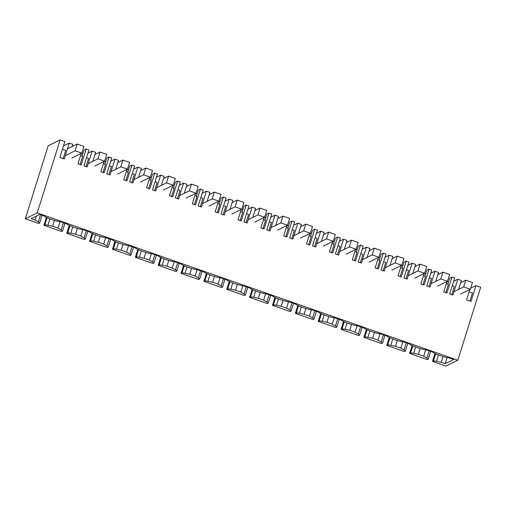 <?xml version="1.0" encoding="UTF-8"?>
<svg xmlns="http://www.w3.org/2000/svg" width="506" height="506" viewBox="0 0 506 506"><rect width="100%" height="100%" fill="white"/><g stroke="black" fill="none" stroke-linecap="round" stroke-linejoin="round"><path stroke-width="0.76" d="M458.537 289.457L461.352 280.457L457.841 279.223L453.629 281.292M40.588 214.683L38.361 221.786L39.651 222.988L38.69 223.456L25.3 218.769L48.178 145.76L60.119 139.896L64.857 141.553L59.885 157.41L64.294 158.96L69.265 143.103L63.484 145.937M72.08 146.557L72.775 144.33L69.265 143.103M81.308 153.388L82.763 153.9M92.813 161.338L95.628 152.338L92.124 151.111L87.905 153.179M104.166 161.395L105.621 161.907M115.672 169.346L118.486 160.345L114.976 159.112L110.763 161.186M127.025 169.402L128.48 169.915M138.53 177.353L141.345 168.353L137.834 167.119L133.622 169.194M149.884 177.41L151.338 177.922M161.389 185.36L164.203 176.36L160.693 175.127L156.48 177.195M172.742 185.417L174.197 185.93M184.247 193.368L187.056 184.367L183.551 183.134L179.339 185.202M195.601 193.425L197.055 193.937M207.099 201.375L209.914 192.375L206.41 191.141L202.198 193.21M218.453 201.432L219.914 201.945M229.958 209.383L232.773 200.382L229.269 199.149L225.05 201.217M241.311 209.44L242.766 209.952M252.817 217.39L255.631 208.39L252.121 207.156L247.908 209.225M264.17 217.447L265.625 217.959M275.675 225.398L278.49 216.397L274.979 215.164L270.767 217.232M287.029 225.455L288.483 225.967M298.534 233.405L301.348 224.405L297.838 223.171L293.625 225.24M309.887 233.462L311.342 233.974M321.392 241.413L324.201 232.412L320.696 231.179L316.484 233.247M332.746 241.47L334.2 241.982M344.251 249.42L347.059 240.42L343.555 239.186L339.343 241.254M355.604 249.477L357.059 249.989M367.103 257.427L369.918 248.427L366.414 247.194L362.201 249.262M378.456 257.484L379.917 257.997M389.962 265.435L392.776 256.434L389.272 255.201L385.053 257.269M401.315 265.492L402.77 265.998M412.82 273.442L415.635 264.442L412.124 263.209L407.912 265.277M424.173 273.499L425.628 274.005M435.679 281.45L438.493 272.449L434.983 271.216L430.77 273.284M447.032 281.507L448.487 282.013M60.119 139.896L37.242 212.906L457.822 360.24L480.7 287.231L475.963 285.574L470.707 288.154M475.963 285.574L470.997 301.431L466.589 299.887L469.827 289.54M457.841 279.223L452.87 295.08L449.663 293.954L454.628 278.098L451.909 277.149L446.943 293.006L443.73 291.88L446.969 281.532M434.983 271.216L430.018 287.073L426.805 285.947L431.77 270.09L429.056 269.141L424.085 284.998L420.872 283.872L424.117 273.525M412.124 263.209L407.159 279.065L403.946 277.939L408.918 262.083L406.198 261.134L401.226 276.991L398.013 275.865L401.258 265.517M389.272 255.201L384.301 271.058L381.088 269.932L386.059 254.075L383.339 253.126L378.368 268.983L375.155 267.857L378.399 257.51M366.414 247.194L361.442 263.05L358.229 261.925L363.2 246.068L360.481 245.119L355.509 260.976L352.302 259.85L355.541 249.502M343.555 239.186L338.584 255.043L335.37 253.917L340.342 238.06L337.622 237.112L332.657 252.968L329.444 251.843L332.682 241.501M320.696 231.179L315.725 247.036L312.512 245.916L317.483 230.053L314.764 229.104L309.798 244.961L306.585 243.835L309.824 233.494M297.838 223.171L292.873 239.028L289.66 237.909L294.625 222.045L291.911 221.097L286.94 236.953L283.727 235.828L286.972 225.486M274.979 215.164L270.014 231.021L266.801 229.901L271.766 214.044L269.053 213.089L264.081 228.946L260.868 227.82L264.113 217.479M252.121 207.156L247.156 223.013L243.943 221.894L248.914 206.037L246.194 205.082L241.223 220.939L238.01 219.813L241.254 209.471M229.269 199.149L224.297 215.006L221.084 213.886L226.055 198.029L223.336 197.074L218.364 212.931L215.151 211.805L218.396 201.464M206.41 191.141L201.439 206.998L198.225 205.879L203.197 190.022L200.477 189.067L195.506 204.924L192.299 203.798L195.537 193.456M183.551 183.134L178.58 198.991L175.367 197.871L180.338 182.015L177.619 181.059L172.654 196.916L169.44 195.79L172.679 185.449M160.693 175.127L155.721 190.99L152.515 189.864L157.48 174.007L154.76 173.052L149.795 188.909L146.582 187.783L149.82 177.442M137.834 167.119L132.869 182.982L129.656 181.856L134.621 166L131.908 165.045L126.936 180.901L123.723 179.775L126.968 169.434M114.976 159.112L110.011 174.975L106.798 173.849L111.763 157.992L109.049 157.037L104.078 172.894L100.865 171.768L104.109 161.427M92.124 151.111L87.152 166.967L83.939 165.841L88.911 149.985L86.191 149.03L81.219 164.886L78.006 163.761L81.251 153.419M63.446 222.691L61.22 229.794L62.51 230.995L61.549 231.463L43.914 225.29L46.394 217.378M457.822 360.24L445.881 366.104L432.491 361.41L434.97 353.504M429.164 350.81L426.944 357.906L428.228 359.108L427.266 359.583L409.632 353.403L412.112 345.497M406.305 342.802L404.085 349.899L405.369 351.101L404.408 351.575L386.774 345.396L389.253 337.489M383.453 334.795L381.227 341.892L382.517 343.093L381.549 343.568L363.922 337.388L366.395 329.482M360.595 326.787L358.368 333.884L359.658 335.086L358.697 335.56L341.063 329.381L343.542 321.474M337.736 318.78L335.51 325.877L336.8 327.078L335.839 327.553L318.204 321.373L320.684 313.467M314.877 310.773L312.651 317.869L313.941 319.071L312.98 319.545L295.346 313.366L297.825 305.46M292.019 302.765L289.793 309.862L291.083 311.063L290.121 311.538L272.487 305.358L274.967 297.452M269.16 294.758L266.94 301.854L268.224 303.056L267.263 303.53L249.629 297.351L252.108 289.445M246.302 286.75L244.082 293.847L245.366 295.049L244.404 295.523L226.777 289.343L229.25 281.437M223.45 278.743L221.223 285.839L222.513 287.041L221.552 287.516L203.918 281.336L206.397 273.43M200.591 270.735L198.365 277.838L199.655 279.034L198.694 279.508L181.059 273.329L183.539 265.422M177.732 262.728L175.506 269.831L176.796 271.026L175.835 271.501L158.201 265.321L160.68 257.415M154.874 254.72L152.648 261.823L153.938 263.019L152.976 263.493L135.342 257.32L137.822 249.407M132.015 246.713L129.789 253.816L131.079 255.011L130.118 255.486L112.484 249.313L114.963 241.4M109.157 238.705L106.937 245.808L108.221 247.01L107.259 247.478L89.625 241.305L92.105 233.392M86.298 230.698L84.078 237.801L85.362 239.003L84.401 239.471L66.773 233.298L69.246 225.385M469.144 291.728L472.452 292.892L469.897 301.045M451.776 294.694L454.331 286.541L452.219 285.801M38.361 221.786A12.663 2.252 17.4 0 1 35.104 220.047L31.132 218.649L39.784 214.405L43.541 215.72A11.961 2.125 17.4 0 0 61.498 222.007L66.4 223.728A11.961 2.125 17.4 0 0 84.357 230.015L89.258 231.735A11.961 2.125 17.4 0 0 107.215 238.022L112.117 239.743A11.961 2.125 17.4 0 0 130.074 246.03L134.969 247.75A11.961 2.125 17.4 0 0 152.926 254.037L157.828 255.758A11.961 2.125 17.4 0 0 175.784 262.045L180.686 263.765A11.961 2.125 17.4 0 0 198.643 270.052L203.545 271.773A11.961 2.125 17.4 0 0 221.501 278.06L226.403 279.78A11.961 2.125 17.4 0 0 244.36 286.067L249.262 287.787A11.961 2.125 17.4 0 0 267.219 294.075L272.12 295.795A11.961 2.125 17.4 0 0 290.077 302.082L294.973 303.802A11.961 2.125 17.4 0 0 312.929 310.089L317.831 311.81A11.961 2.125 17.4 0 0 335.788 318.097L340.69 319.817A11.961 2.125 17.4 0 0 358.646 326.104L363.548 327.825A11.961 2.125 17.4 0 0 381.505 334.112L386.407 335.832A11.961 2.125 17.4 0 0 404.364 342.119L409.265 343.84A11.961 2.125 17.4 0 0 427.222 350.127L432.118 351.847A11.961 2.125 17.4 0 0 450.074 358.134L453.831 359.45L445.179 363.7L441.207 362.309A12.663 2.252 17.4 0 1 436.526 361.265L433.452 360.942L435.679 353.833M432.491 361.41L433.452 360.942M37.242 212.906L25.3 218.769M451.909 277.149L449.67 278.249L447.785 284.252M428.228 359.108L430.663 351.335M426.944 357.906A12.663 2.252 17.4 0 1 423.68 356.167L418.348 354.301A12.663 2.252 17.4 0 1 413.668 353.258L410.594 352.935L412.82 345.826M409.632 353.403L410.594 352.935M445.843 292.62L448.398 284.461L446.286 283.721M436.526 361.265L438.487 354.997M443.016 356.521L441.207 362.309M445.179 363.7L447.095 357.59M423.68 356.167L425.654 349.874M418.348 354.301L420.163 348.514M63.193 158.574L65.748 150.415L62.44 149.257M86.191 149.03L83.945 150.13L82.067 156.133M80.119 164.501L82.674 156.348L80.562 155.608M86.052 166.582L88.607 158.422L86.494 157.682M61.22 229.794A12.663 2.252 17.4 0 1 57.962 228.054L52.624 226.182A12.663 2.252 17.4 0 1 47.943 225.138L44.876 224.816L47.102 217.713M43.914 225.29L44.876 224.816M39.651 222.988L42.087 215.208M35.104 220.047L36.343 216.094M47.943 225.138L49.911 218.87M54.439 220.401L52.624 226.182M57.962 228.054L59.936 221.755M402.801 341.866L400.822 348.16L395.49 346.294L397.305 340.506M400.822 348.16A12.663 2.252 -162.6 0 0 404.085 349.899M405.369 351.101L407.811 343.327M413.668 353.258L415.635 346.989M395.49 346.294A12.663 2.252 17.4 0 1 390.809 345.25L387.741 344.928L389.968 337.818M386.774 345.396L387.741 344.928M428.917 286.687L431.473 278.534L429.36 277.794M429.056 269.141L426.811 270.242L424.932 276.244M422.984 284.612L425.54 276.453L423.427 275.713M379.943 333.859L377.969 340.152L372.631 338.286L374.446 332.499M377.969 340.152A12.663 2.252 -162.6 0 0 381.227 341.892M382.517 343.093L384.952 335.32M390.809 345.25L392.776 338.982M372.631 338.286A12.663 2.252 17.4 0 1 367.951 337.243L364.883 336.92L367.109 329.811M363.922 337.388L364.883 336.92M406.059 278.68L408.614 270.527L406.501 269.787M406.198 261.134L403.952 262.234L402.074 268.237M400.126 276.605L402.681 268.446L400.569 267.706M357.084 325.851L355.111 332.145L349.779 330.279L351.588 324.498M355.111 332.145A12.663 2.252 -162.6 0 0 358.368 333.884M359.658 335.086L362.094 327.312M367.951 337.243L369.918 330.975M349.779 330.279A12.663 2.252 17.4 0 1 345.098 329.235L342.024 328.913L344.251 321.803M341.063 329.381L342.024 328.913M383.2 270.672L385.755 262.519L383.643 261.779M383.339 253.126L381.094 254.227L379.215 260.229M377.267 268.597L379.829 260.438L377.716 259.698M334.226 317.844L332.252 324.137L326.92 322.271L328.729 316.49M332.252 324.137A12.663 2.252 -162.6 0 0 335.51 325.877M336.8 327.078L339.235 319.305M345.098 329.235L347.059 322.967M326.92 322.271A12.663 2.252 17.4 0 1 322.24 321.228L319.166 320.905L321.392 313.796M318.204 321.373L319.166 320.905M360.342 262.665L362.897 254.512L360.784 253.772M360.481 245.119L358.235 246.22L356.357 252.222M354.415 260.59L356.97 252.431L354.858 251.691M311.367 309.836L309.394 316.13L304.062 314.264L305.871 308.483M309.394 316.13A12.663 2.252 -162.6 0 0 312.651 317.869M313.941 319.071L316.376 311.298M322.24 321.228L324.201 314.96M304.062 314.264A12.663 2.252 17.4 0 1 299.381 313.22L296.307 312.898L298.534 305.788M295.346 313.366L296.307 312.898M337.483 254.663L340.038 246.504L337.926 245.764M337.622 237.112L335.377 238.212L333.498 244.215M331.557 252.583L334.112 244.423L331.999 243.683M288.509 301.829L286.535 308.122L281.203 306.256L283.018 300.475M286.535 308.122A12.663 2.252 -162.6 0 0 289.793 309.862M291.083 311.063L293.518 303.29M299.381 313.22L301.342 306.952M281.203 306.256A12.663 2.252 17.4 0 1 276.523 305.213L273.449 304.89L275.675 297.781M272.487 305.358L273.449 304.89M314.624 246.656L317.186 238.497L315.074 237.757M314.764 229.104L312.525 230.205L310.64 236.207M308.698 244.575L311.253 236.416L309.141 235.676M265.65 293.822L263.677 300.115L258.345 298.249L260.16 292.468M263.677 300.115A12.663 2.252 -162.6 0 0 266.94 301.854M268.224 303.056L270.659 295.283M276.523 305.213L278.49 298.945M258.345 298.249A12.663 2.252 17.4 0 1 253.664 297.205L250.59 296.883L252.817 289.774M249.629 297.351L250.59 296.883M291.772 238.649L294.328 230.489L292.215 229.749M291.911 221.097L289.666 222.197L287.787 228.2M285.839 236.568L288.395 228.408L286.282 227.668M242.798 285.814L240.824 292.107L235.486 290.242L237.301 284.461M240.824 292.107A12.663 2.252 -162.6 0 0 244.082 293.847M245.366 295.049L247.807 287.275M253.664 297.205L255.631 290.937M235.486 290.242A12.663 2.252 17.4 0 1 230.806 289.198L227.738 288.875L229.964 281.766M226.777 289.343L227.738 288.875M268.914 230.641L271.469 222.482L269.356 221.742M269.053 213.089L266.807 214.19L264.929 220.192M262.981 228.56L265.536 220.407L263.424 219.661M219.939 277.807L217.966 284.1L212.628 282.234L214.443 276.453M217.966 284.1A12.663 2.252 -162.6 0 0 221.223 285.839M222.513 287.041L224.949 279.268M230.806 289.198L232.773 282.93M212.628 282.234A12.663 2.252 17.4 0 1 207.947 281.191L204.879 280.868L207.106 273.765M203.918 281.336L204.879 280.868M246.055 222.634L248.61 214.474L246.498 213.734M246.194 205.082L243.949 206.182L242.07 212.185M240.122 220.553L242.678 212.4L240.565 211.66M197.081 269.799L195.107 276.093L189.775 274.227L191.584 268.446M195.107 276.093A12.663 2.252 -162.6 0 0 198.365 277.838M199.655 279.034L202.09 271.26M207.947 281.191L209.914 274.922M189.775 274.227A12.663 2.252 17.4 0 1 185.095 273.183L182.021 272.86L184.247 265.758M181.059 273.329L182.021 272.86M223.197 214.626L225.752 206.467L223.639 205.727M223.336 197.074L221.09 198.175L219.212 204.177M217.264 212.545L219.825 204.392L217.713 203.652M174.222 261.792L172.249 268.085L166.917 266.219L168.726 260.438M172.249 268.085A12.663 2.252 -162.6 0 0 175.506 269.831M176.796 271.026L179.232 263.253M185.095 273.183L187.056 266.915M166.917 266.219A12.663 2.252 17.4 0 1 162.236 265.176L159.162 264.853L161.389 257.75M158.201 265.321L159.162 264.853M200.338 206.619L202.893 198.46L200.781 197.72M200.477 189.067L198.232 190.167L196.353 196.17M194.412 204.538L196.967 196.385L194.854 195.645M151.364 253.784L149.39 260.078L144.058 258.212L145.867 252.431M149.39 260.078A12.663 2.252 -162.6 0 0 152.648 261.823M153.938 263.019L156.373 255.245M162.236 265.176L164.197 258.908M144.058 258.212A12.663 2.252 17.4 0 1 139.378 257.168L136.304 256.846L138.53 249.743M135.342 257.32L136.304 256.846M177.48 198.611L180.035 190.452L177.922 189.712M177.619 181.059L175.38 182.16L173.495 188.162M171.553 196.53L174.108 188.377L171.996 187.637M128.505 245.777L126.532 252.07L121.2 250.204L123.015 244.423M126.532 252.07A12.663 2.252 -162.6 0 0 129.789 253.816M131.079 255.011L133.514 247.238M139.378 257.168L141.338 250.9M121.2 250.204A12.663 2.252 17.4 0 1 116.519 249.161L113.445 248.838L115.672 241.735M112.484 249.313L113.445 248.838M154.627 190.604L157.183 182.445L155.07 181.705M154.76 173.052L152.521 174.153L150.636 180.155M148.694 188.523L151.25 180.37L149.137 179.63M105.646 237.769L103.673 244.069L98.341 242.197L100.156 236.416M103.673 244.069A12.663 2.252 -162.6 0 0 106.937 245.808M108.221 247.01L110.662 239.23M116.519 249.161L118.486 242.893M98.341 242.197A12.663 2.252 17.4 0 1 93.661 241.153L90.587 240.831L92.813 233.728M89.625 241.305L90.587 240.831M131.769 182.596L134.324 174.437L132.211 173.697M131.908 165.045L129.662 166.145L127.784 172.148M125.836 180.515L128.391 172.363L126.279 171.623M82.794 229.762L80.821 236.062L75.483 234.189L77.298 228.408M80.821 236.062A12.663 2.252 -162.6 0 0 84.078 237.801M85.362 239.003L87.804 231.223M93.661 241.153L95.628 234.885M75.483 234.189A12.663 2.252 17.4 0 1 70.802 233.146L67.734 232.823L69.961 225.72M66.773 233.298L67.734 232.823M108.91 174.589L111.465 166.43L109.353 165.69M109.049 157.037L106.804 158.138L104.925 164.14M102.977 172.508L105.533 164.355L103.42 163.615M62.51 230.995L64.945 223.216M70.802 233.146L72.769 226.878M460.65 282.69L465.786 280.166L472.477 282.512L470.352 289.287L463.66 286.94L465.786 280.166M460.435 294.15L470.352 289.287M453.926 291.715L463.66 286.94M437.791 274.682L442.927 272.158L449.619 274.505L447.494 281.279L440.802 278.933L442.927 272.158M437.582 286.143L447.494 281.279M431.068 283.708L440.802 278.933M414.933 266.675L420.069 264.151L426.76 266.498L424.642 273.272L417.943 270.925L420.069 264.151M414.724 278.136L424.642 273.272M408.215 275.7L417.943 270.925M392.074 258.667L397.21 256.144L403.902 258.49L401.783 265.264L395.085 262.918L397.21 256.144M391.865 270.128L401.783 265.264M385.357 267.693L395.085 262.918M369.222 250.66L374.351 248.136L381.043 250.483L378.924 257.257L372.233 254.91L374.351 248.136M369.007 262.121L378.924 257.257M362.498 259.686L372.233 254.91M346.363 242.652L351.493 240.129L358.191 242.475L356.066 249.249L349.374 246.903L351.493 240.129M346.148 254.113L356.066 249.249M339.64 251.678L349.374 246.903M323.505 234.645L328.634 232.121L335.333 234.468L333.207 241.242L326.515 238.895L328.634 232.121M323.29 246.106L333.207 241.242M316.781 243.671L326.515 238.895M300.646 226.637L305.782 224.114L312.474 226.46L310.349 233.234L303.657 230.888L305.782 224.114M300.431 238.098L310.349 233.234M293.923 235.663L303.657 230.888M277.788 218.63L282.924 216.106L289.615 218.453L287.497 225.227L280.798 222.88L282.924 216.106M277.579 230.091L287.497 225.227M271.064 227.656L280.798 222.88M254.929 210.622L260.065 208.099L266.757 210.445L264.638 217.219L257.94 214.873L260.065 208.099M254.72 222.09L264.638 217.219M248.212 219.648L257.94 214.873M232.071 202.615L237.206 200.091L243.898 202.438L241.779 209.212L235.081 206.865L237.206 200.091M231.862 214.082L241.779 209.212M225.353 211.641L235.081 206.865M209.218 194.608L214.348 192.084L221.04 194.43L218.921 201.205L212.229 198.858L214.348 192.084M209.003 206.075L218.921 201.205M202.495 203.633L212.229 198.858M186.36 186.6L191.489 184.076L198.188 186.423L196.062 193.197L189.37 190.851L191.489 184.076M186.145 198.067L196.062 193.197M179.636 195.626L189.37 190.851M163.501 178.593L168.631 176.069L175.329 178.416L173.204 185.19L166.512 182.843L168.631 176.069M163.286 190.06L173.204 185.19M156.778 187.618L166.512 182.843M140.643 170.585L145.779 168.062L152.47 170.408L150.345 177.182L143.653 174.836L145.779 168.062M140.428 182.052L150.345 177.182M133.919 179.617L143.653 174.836M117.784 162.578L122.92 160.054L129.612 162.401L127.493 169.175L120.795 166.828L122.92 160.054M117.575 174.045L127.493 169.175M111.061 171.61L120.795 166.828M94.926 154.57L100.061 152.047L106.753 154.393L104.634 161.167L97.936 158.821L100.061 152.047M94.717 166.038L104.634 161.167M88.208 163.602L97.936 158.821M67.469 148.821L77.203 144.039L83.895 146.386L81.776 153.16L75.078 150.813L77.203 144.039M71.858 158.03L81.776 153.16M65.35 155.595L75.078 150.813"/></g></svg>
